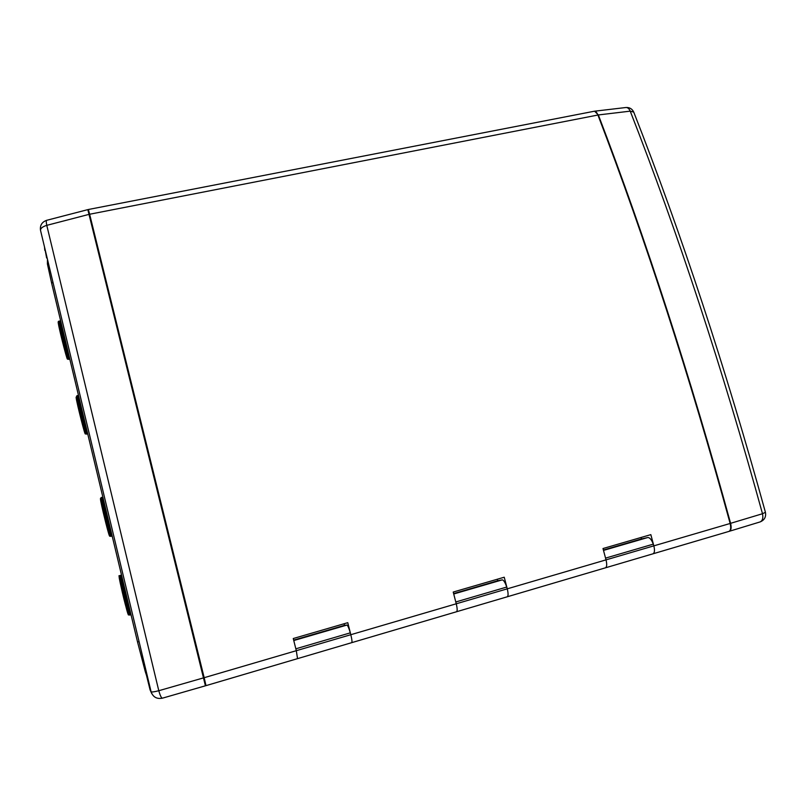 <?xml version="1.0" encoding="UTF-8"?>
<svg xmlns="http://www.w3.org/2000/svg" width="806" height="806" viewBox="0 0 806 806"><rect width="100%" height="100%" fill="white"/><g stroke="black" fill="none" stroke-linecap="round" stroke-linejoin="round"><path stroke-width="1.21" d="M162.338 698.187C156.827 699.205 153.09 697.109 151.125 691.911M729.108 531.345L729.329 531.285C731.173 530.298 731.596 527.638 730.599 523.326L762.496 513.734C722.287 367.949 678.199 233.75 630.221 111.147L598.364 114.946C645.969 239.271 690.047 375.405 730.599 523.326M205.308 685.1L169.331 538.448M89.516 216.058L88.378 209.5L89.637 214.245L204.18 677.705L296.306 650.694L297.535 658.643L205.993 685.634L205.54 685.029M344.091 623.753L344.515 625.335L293.656 640.125M497.292 579.242L497.725 580.763L453.617 593.599M641.042 537.481L641.495 538.942L603.402 550.024M87.834 209.641L205.419 685.795L162.409 698.177C161.351 698.056 160.142 695.568 158.792 690.722L203.596 677.856M598.364 114.946L594.586 111.218M89.093 214.356L46.778 225.348L158.792 690.722C154.137 691.921 151.568 692.243 151.075 691.709L40.532 230.405L151.085 691.739M150.107 689.966L151.82 693.734L150.097 689.946L148.022 681.251M46.627 257.991L45.045 249.497M46.879 257.255L45.025 249.437M344.515 625.335L346.943 625.063C347.749 625.385 348.877 627.985 350.318 632.851L350.812 634.705C351.96 639.44 352.252 642.09 351.708 642.664L297.565 658.633M497.725 580.763L502.219 579.877C503.619 580.018 505.13 582.406 506.742 587.05L507.266 588.833L456.256 603.785C457.365 608.419 457.445 611.079 456.528 611.754L351.708 642.664C352.252 642.09 351.96 639.44 350.812 634.705L296.306 650.694L293.263 638.523L347.769 622.685L350.812 634.705L456.256 603.785C457.365 608.419 457.445 611.079 456.528 611.754L456.508 611.754M350.318 632.851L295.832 648.81M506.742 587.05L455.783 601.971M456.256 603.785L453.224 592.047L504.234 577.227L507.266 588.833C508.344 593.418 508.344 596.067 507.236 596.793L456.589 611.724M641.495 538.942L647.792 537.521C649.717 537.491 651.56 539.688 653.313 544.131L653.847 545.853L606.021 559.868C607.079 564.361 606.888 567.011 605.447 567.827L605.427 567.837M606.021 559.868C607.079 564.361 606.888 567.011 605.447 567.827L507.236 596.793C508.344 596.067 508.344 593.418 507.266 588.833L606.021 559.868L602.999 548.533L650.835 534.64L653.847 545.853C654.895 550.286 654.613 552.946 653.011 553.803L605.548 567.797M653.313 544.131L605.558 558.115M594.193 111.258L594.354 111.228C595.684 111.168 596.863 112.427 597.921 115.026C645.515 239.372 689.593 375.525 730.145 523.477C731.163 527.849 730.75 530.489 728.906 531.416L653.122 553.762M119.872 338.288L89.668 216.028M728.906 531.416L653.011 553.803C654.613 552.946 654.895 550.286 653.847 545.853L730.145 523.477M653.011 553.803L507.317 596.762M296.306 650.694L297.535 658.643L205.993 685.644L204.18 677.705M507.236 596.793L351.759 642.644M102.362 497.312L101.284 497.584C101.062 499.811 110.402 537.874 110.805 536.373L111.863 536.101C111.339 536.987 102.161 499.478 102.362 497.312M87.743 434.001L87.441 433.86C87.018 434.897 78.414 400.38 78.011 396.048L78.011 395.454M131.066 614.968L130.653 614.777C130.048 615.512 120.406 575.544 121.091 575.192L120.013 575.484C119.298 575.877 129.111 616.449 129.585 615.079C127.66 613.567 129.595 619.421 125.303 604.419C120.96 587.856 118.15 572.522 119.228 576.209L120.034 575.444M60.309 322.561L60.138 320.939L59.07 321.171L59.251 322.793C60.44 330.027 68.319 360.937 68.55 359.345L69.588 359.113C69.256 360.191 61.498 329.694 60.309 322.561M87.834 209.631L46.667 220.31C41.932 222.003 39.877 225.307 40.491 230.234L40.532 230.405C40.391 228.38 42.476 226.698 46.778 225.348C46.154 222.355 46.123 220.683 46.667 220.31L46.748 220.29M52.743 282.019L51.695 283.44L137.554 642.029L51.695 283.44L47.423 264.005L47.453 259.683M148.516 681.161L146.551 675.509M145.221 671.408L137.554 642.039L145.362 671.892M138.924 641.606L137.554 642.039M146.843 674.29L145.382 671.972L146.46 675.237M147.548 677.201L146.48 675.307L150.097 689.946M625.758 107.53L626.03 107.5C627.753 107.49 629.154 108.699 630.221 111.147L633.748 112.115C632.216 108.881 629.637 107.339 626.03 107.5L594.919 111.157M633.828 112.296L633.748 112.115C681.544 234.042 725.44 367.445 765.428 512.314L762.496 513.734C763.383 518.067 762.557 520.817 760.008 521.966C764.441 520.172 766.244 516.958 765.428 512.314L765.418 512.253M759.776 522.026L729.329 531.285M346.943 625.063L293.767 640.538M502.219 579.877L453.718 593.992M647.792 537.521L603.503 550.407M597.921 115.026L89.637 214.245M101.334 497.383L100.438 498.612C100.71 502.38 105.314 521.563 107.954 531.073C110.482 538.912 109.042 535.204 110.795 536.383M109.505 535.335C109.979 540.534 100.266 501.382 100.468 498.884M76.953 395.696L76.943 396.29C77.336 400.703 86.091 435.714 86.393 434.112C84.62 432.933 86.101 436.721 83.411 428.268L76.107 397.398L76.943 395.696L78.001 395.454M85.063 432.631C86.182 440.187 76.6 402.607 76.127 397.539M128.285 614.232C128.275 617.567 118.492 577.358 119.187 576.824M67.059 356.826C69.104 367.808 59.906 332.828 58.425 323.962M44.793 250.334L44.532 247.361M151.115 691.87C153.059 697.13 156.817 699.225 162.409 698.177L205.419 685.805M351.708 642.664L297.535 658.643M594.354 111.228L88.378 209.5M77.991 395.474L78.394 394.95M87.441 433.86L86.393 434.112M130.663 614.787L129.585 615.079M59.07 321.171C58.173 321.11 57.951 322.017 58.415 323.881L65.951 354.852C68.157 361.4 66.838 358.287 68.53 359.355M60.128 320.969L60.551 320.425"/></g></svg>
